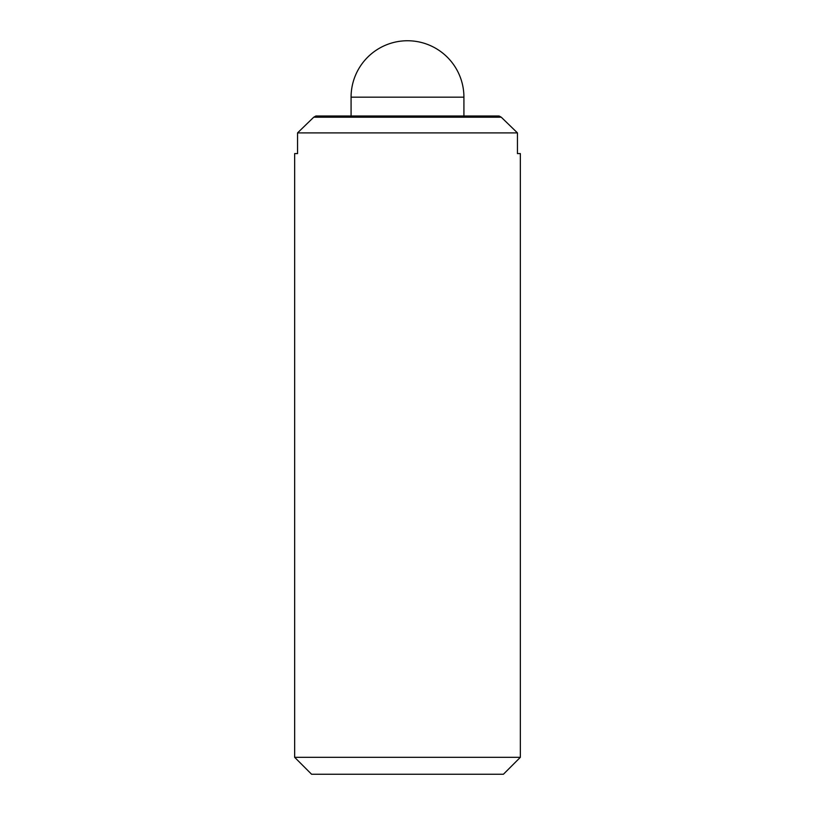 <?xml version="1.0" encoding="UTF-8"?>
<svg xmlns="http://www.w3.org/2000/svg" width="815" height="815" viewBox="0 0 815 815"><rect width="100%" height="100%" fill="white"/><g stroke="black" fill="none" stroke-linecap="round" stroke-linejoin="round"><path stroke-width="1.22" d="M463.918 115.985L463.918 97.168A56.418 56.418 0 0 0 407.5 40.75A56.418 56.418 0 0 0 351.082 97.168L351.082 115.985M294.653 153.597L297.546 153.597L294.653 153.597L294.653 757.318L311.585 774.25L503.415 774.25L520.347 757.318L520.347 153.597L517.454 153.597L520.347 153.597M499.075 115.985L501.256 117.197L313.744 117.197L315.925 115.985L499.075 115.985M517.454 153.597L517.454 132.906L501.256 117.197M313.744 117.197L297.546 132.906L297.546 153.597M517.454 132.906L297.546 132.906M520.347 757.318L294.653 757.318M328.506 774.25L335.281 774.25M479.719 774.25L486.494 774.25M463.918 97.168L351.082 97.168"/></g></svg>
